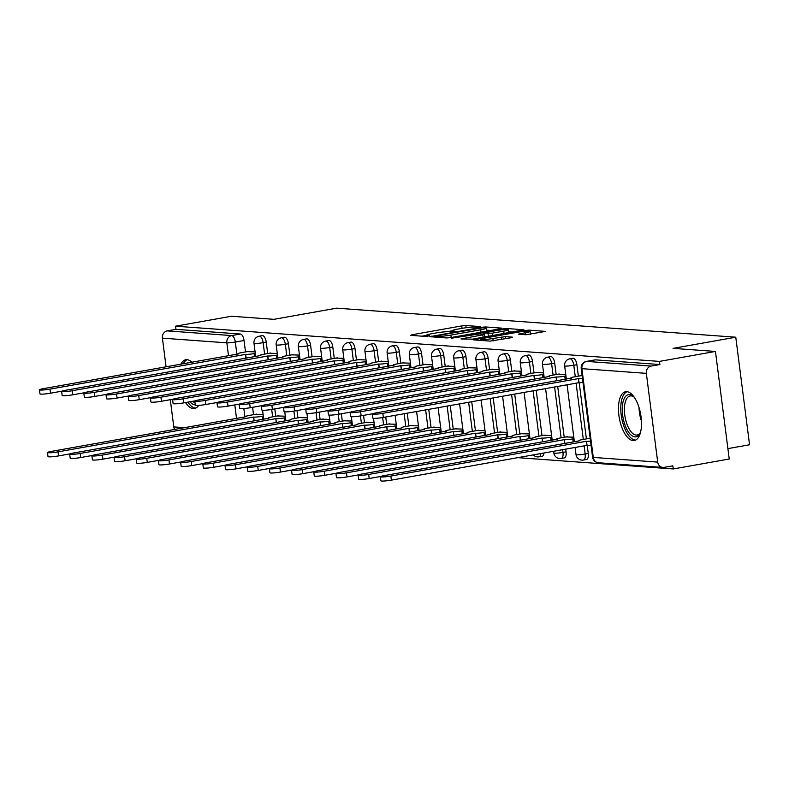 <?xml version="1.0" encoding="UTF-8"?>
<svg xmlns="http://www.w3.org/2000/svg" width="789" height="789" viewBox="0 0 789 789"><rect width="100%" height="100%" fill="white"/><g stroke="black" fill="none" stroke-linecap="round" stroke-linejoin="round"><path stroke-width="1.18" d="M479.771 327.021L480.728 326.607L465.895 325.532L461.733 325.916L412.045 334.753L410.674 335.345L425.518 336.43L429.611 335.808L427.46 335.601A9.981 0.996 -7.3 0 1 426.395 335.295A9.981 0.996 -7.3 0 1 431.83 333.708L435.962 332.968A9.981 0.996 -7.3 0 1 449.266 331.725L454.099 331.587L455.283 331.242L453.133 331.035A9.981 0.996 -7.3 0 1 452.067 330.729A9.981 0.996 -7.3 0 1 457.502 329.141L461.644 328.402A9.981 0.996 -7.3 0 1 474.939 327.159L479.771 327.021M191.924 362.24A24.784 10.849 -100.1 0 0 187.013 359.676A24.784 10.849 -100.1 0 0 185.809 359.735A24.784 10.849 -100.1 0 0 180.928 364.202M185.543 402.558A24.784 10.849 -100.1 0 0 193.275 408.594A24.784 10.849 -100.1 0 0 194.488 408.534A24.784 10.849 -100.1 0 0 198.631 405.378M626.841 391.669A24.784 10.849 -100.1 0 0 625.628 391.729A24.784 10.849 -100.1 0 0 619.069 416.671A24.784 10.849 -100.1 0 0 633.103 440.587A24.784 10.849 -100.1 0 0 634.317 440.528A24.784 10.849 -100.1 0 0 640.875 415.576A24.784 10.849 -100.1 0 0 626.841 391.669M525.809 334.763L545.603 331.4L528.788 330.108L524.636 330.492L473.242 339.832L490.058 341.124L511.055 337.741L512.416 337.14L505.364 336.627L492.859 338.511A8.344 0.828 -7.3 0 1 480.846 339.3A8.344 0.828 -7.3 0 1 485.383 337.958L518.097 332.149A8.344 0.828 -7.3 0 1 530.109 331.36A8.344 0.828 -7.3 0 1 525.573 332.692L518.422 334.151L525.809 334.763L525.573 332.692M175.552 326.192L231.522 316.241L273.911 319.328L336.627 308.174L735.772 337.209L673.056 348.363L715.445 351.44L659.476 361.401L175.552 326.192L175.957 329.329L167.238 330.887L231.67 335.572A6.351 2.781 79.9 0 1 235.319 342.051L236.887 354.241M500.482 328.737L501.843 328.145L485.373 326.942L481.211 327.336L429.827 336.666L446.633 337.958L450.785 337.574L500.482 328.737M507.08 328.52L523.886 329.812L472.503 339.152L460.963 338.935L482.809 334.852L484.17 334.26L479.495 333.925L451.219 338.244L502.928 328.914L507.08 328.52L507.209 329.536M715.445 351.44L729.223 459.011L673.254 468.962L517.801 457.65M727.892 448.616L749.55 444.769L735.772 337.209M659.476 361.401L659.88 364.538L651.162 366.086A6.351 5.681 94.2 0 0 646.339 373.355L657.701 462.107A6.351 5.681 94.2 0 0 662.868 467.443A6.351 5.681 94.2 0 0 664.131 467.374L672.849 465.826L673.254 468.962M175.957 329.329L240.389 334.023A6.351 2.781 79.9 0 1 244.038 340.503L245.507 351.943M252.598 407.311L253.545 414.659M174.655 429.463A6.351 5.681 -85.8 0 1 173.787 426.898L170.296 399.707M166.084 366.836L162.416 338.156A6.351 5.681 -85.8 0 1 167.238 330.887M277.284 353.482L269.483 353.245M285.312 416.197L277.521 415.961M299.475 355.089L291.674 354.853M307.503 417.815L299.712 417.568M321.665 356.707L313.864 356.47M329.694 419.423L321.902 419.186M343.856 358.324L336.055 358.088M351.884 421.04L344.093 420.803M366.047 359.942L358.245 359.695M374.075 422.657L366.283 422.411M388.237 361.549L380.436 361.313M396.265 424.265L388.474 424.028M410.428 363.167L402.627 362.93M418.456 425.882L410.665 425.646M432.619 364.784L424.817 364.538M440.647 427.5L432.855 427.263M454.809 366.392L447.008 366.155M462.837 429.108L455.046 428.871M477 368.009L469.199 367.773M485.028 430.725L477.237 430.488M499.181 369.627L491.389 369.38M507.219 432.342L499.427 432.106M521.371 371.234L513.58 370.998M529.409 433.95L521.618 433.713M543.562 372.852L535.77 372.615M551.6 435.567L543.808 435.331M565.752 374.469L557.961 374.223M573.79 437.185L565.999 436.948M582.144 375.653L580.152 375.84M590.172 438.378L588.19 438.556M576.897 364.715L573.8 365.268A6.351 2.781 79.9 0 0 569.845 358.798L572.942 358.245A6.351 2.781 -100.1 0 1 576.897 364.715L578.367 376.156M579.195 382.675L586.395 438.881M587.233 445.4L588.269 453.458L585.172 454.01A6.351 2.781 79.9 0 1 583.436 460.056A6.351 2.781 79.9 0 1 583.13 460.076M554.706 363.098L551.61 363.65A6.351 2.781 79.9 0 0 547.655 357.19L550.752 356.638A6.351 2.781 -100.1 0 1 554.706 363.098L556.176 374.548M557.695 386.413L564.204 437.264M565.723 449.128L566.078 451.841L562.981 452.393A6.351 2.781 79.9 0 1 561.245 458.448A6.351 2.781 79.9 0 1 560.94 458.458M532.516 361.48L529.419 362.033A6.351 2.781 79.9 0 0 525.464 355.573L528.561 355.02A6.351 2.781 -100.1 0 1 532.516 361.48L533.985 372.931M536.195 390.23L542.013 435.646M510.325 359.873L507.228 360.425A6.351 2.781 79.9 0 0 503.274 353.955L506.37 353.403A6.351 2.781 -100.1 0 1 510.325 359.873L511.795 371.313M514.704 394.056L519.823 434.039M488.135 358.255L485.038 358.808A6.351 2.781 79.9 0 0 481.083 352.348L484.18 351.795A6.351 2.781 -100.1 0 1 488.135 358.255L489.604 369.706M493.214 397.883L497.632 432.421M465.944 356.638L462.847 357.19A6.351 2.781 79.9 0 0 458.892 350.73L461.989 350.178A6.351 2.781 -100.1 0 1 465.944 356.638L467.413 368.088M471.714 401.7L475.442 430.804M443.753 355.03L440.656 355.573A6.351 2.781 79.9 0 0 436.702 349.113L439.798 348.56A6.351 2.781 -100.1 0 1 443.753 355.03L445.223 366.471M450.223 405.526L453.251 429.186M421.563 353.413L418.466 353.965A6.351 2.781 79.9 0 0 414.511 347.495L417.608 346.953A6.351 2.781 -100.1 0 1 421.563 353.413L423.032 364.863M428.733 409.353L431.06 427.579M399.372 351.795L396.275 352.348A6.351 2.781 79.9 0 0 392.32 345.888L395.417 345.335A6.351 2.781 -100.1 0 1 399.372 351.795L400.842 363.246M407.232 413.17L408.87 425.961M377.181 350.188L374.085 350.73A6.351 2.781 79.9 0 0 370.13 344.27L373.227 343.718A6.351 2.781 -100.1 0 1 377.181 350.188L378.651 361.628M385.742 416.996L386.679 424.344M354.991 348.57L351.894 349.123A6.351 2.781 79.9 0 0 347.939 342.653L351.036 342.11A6.351 2.781 -100.1 0 1 354.991 348.57L356.46 360.021M363.551 415.379L364.488 422.736M332.8 346.953L329.703 347.505A6.351 2.781 79.9 0 0 325.749 341.045L328.845 340.493A6.351 2.781 -100.1 0 1 332.8 346.953L334.27 358.403M341.361 413.771L342.298 421.119M310.61 345.345L307.513 345.888A6.351 2.781 79.9 0 0 303.558 339.428L306.655 338.875A6.351 2.781 -100.1 0 1 310.61 345.345L312.079 356.786M319.17 412.154L320.107 419.501M288.419 343.728L285.322 344.28A6.351 2.781 79.9 0 0 281.367 337.81L284.464 337.268A6.351 2.781 -100.1 0 1 288.419 343.728L289.888 355.178M296.98 410.536L297.917 417.894M266.228 342.11L263.141 342.663A6.351 2.781 79.9 0 0 259.177 336.203L262.273 335.65A6.351 2.781 -100.1 0 1 266.228 342.11L267.698 353.561M274.789 408.929L275.736 416.276M255.094 351.864L247.292 351.628M263.122 414.58L255.33 414.343M586.227 459.523A6.351 2.781 -100.1 0 0 586.533 459.504A6.351 2.781 -100.1 0 0 588.269 453.458M564.036 457.906A6.351 2.781 -100.1 0 0 564.342 457.896A6.351 2.781 -100.1 0 0 566.078 451.841M541.846 456.298A6.351 2.781 -100.1 0 0 542.151 456.279A6.351 2.781 -100.1 0 0 543.946 453.004M659.88 364.538L595.439 359.853A6.351 2.781 -100.1 0 0 595.133 359.863A6.351 2.781 -100.1 0 0 594.837 359.952M452.077 330.838L447.235 331.705M426.405 335.404L422.085 336.173M490.847 330.453L486.379 330.127M483.036 327.741L436.514 335.779L435.321 336.124L437.579 336.341A9.981 0.996 -7.3 0 0 450.884 335.088L480.698 329.782A9.981 0.996 -7.3 0 0 486.132 328.194A9.981 0.996 -7.3 0 0 485.067 327.889L483.036 327.741M508.51 331.735L512.554 332.031M503.717 331.133A8.344 0.828 -7.3 0 0 508.264 329.802A8.344 0.828 -7.3 0 0 496.251 330.591L483.026 333.136L492.198 333.185L503.717 331.133L504.033 333.55M486.882 336.597L484.771 336.439M534.271 333.609L530.366 333.323M253.959 420.912L253.683 417.095A6.351 0.631 -7.3 0 0 262.155 416.306L263.319 416.099M256.642 414.117L249.492 415.379A6.351 0.631 -7.3 0 0 246.04 416.395A6.351 0.631 -7.3 0 0 246.71 416.592L51.463 451.377A7.308 0.73 -7.3 0 0 47.488 452.541A7.308 0.73 -7.3 0 0 58.001 451.85L253.466 417.085M70.004 453.882L58.524 455.924A7.308 0.73 172.7 0 1 48.011 456.614L47.488 452.541M248.604 351.391L241.464 352.663A6.351 0.631 -7.3 0 0 238.002 353.679A6.351 0.631 -7.3 0 0 238.682 353.876L43.425 388.652A7.308 0.73 -7.3 0 0 39.45 389.825A7.308 0.73 -7.3 0 0 49.973 389.135L245.645 354.379A6.351 0.631 -7.3 0 0 254.117 353.59L254.512 356.667M61.966 391.166L50.496 393.208A7.308 0.73 172.7 0 1 39.973 393.898L39.45 389.825M255.281 353.383L254.117 353.59M245.438 354.36L245.931 358.196M276.15 422.529L275.874 418.712A6.351 0.631 -7.3 0 0 284.346 417.914L285.51 417.706M278.833 415.724L271.682 416.996A6.351 0.631 -7.3 0 0 268.23 418.012A6.351 0.631 -7.3 0 0 268.901 418.209L73.653 452.985A7.308 0.73 -7.3 0 0 69.679 454.158A7.308 0.73 -7.3 0 0 80.192 453.468L275.657 418.693M92.195 455.5L80.715 457.541A7.308 0.73 172.7 0 1 70.201 458.231L69.679 454.158M298.341 424.147L298.064 420.33A6.351 0.631 -7.3 0 0 306.536 419.531L307.7 419.324M301.023 417.342L293.873 418.614A6.351 0.631 -7.3 0 0 290.421 419.63A6.351 0.631 -7.3 0 0 291.092 419.817L95.844 454.602A7.308 0.73 -7.3 0 0 91.869 455.766A7.308 0.73 -7.3 0 0 102.383 455.075L297.847 420.31M114.385 457.117L102.905 459.159A7.308 0.73 172.7 0 1 92.392 459.849L91.869 455.766M187.397 363.048A21.451 9.389 79.9 0 1 189.952 362.595M187.89 402.134A24.627 10.78 -100.1 0 0 195.899 408.051M187.299 359.705A24.627 10.78 -100.1 0 0 183.304 363.778M195.268 404.905A21.451 9.389 79.9 0 1 189.981 401.759M192.654 401.285A19.853 8.689 -100.1 0 0 194.991 402.784M640.56 432.185A21.451 9.389 79.9 0 1 640.007 433.368A21.451 9.389 79.9 0 1 627.768 430.922A21.451 9.389 79.9 0 1 622.551 404.54A21.451 9.389 79.9 0 1 633.439 396.482A21.451 9.389 79.9 0 1 634.366 397.4M634.109 397.123A19.853 8.689 -100.1 0 0 630.155 395.93A19.853 8.689 -100.1 0 0 624.671 405.122A19.853 8.689 -100.1 0 0 627.561 425.656A19.853 8.689 -100.1 0 0 637.108 435.025A19.853 8.689 -100.1 0 0 640.412 432.54M627.117 391.699A24.627 10.78 -100.1 0 0 621.121 402.883A24.627 10.78 -100.1 0 0 624.375 427.559A24.627 10.78 -100.1 0 0 635.717 440.045M270.795 353.008L263.654 354.281A6.351 0.631 -7.3 0 0 260.192 355.297A6.351 0.631 -7.3 0 0 260.873 355.484L65.615 390.269A7.308 0.73 -7.3 0 0 61.641 391.433A7.308 0.73 -7.3 0 0 72.164 390.742L267.836 355.997A6.351 0.631 -7.3 0 0 276.308 355.198L276.702 358.285M84.157 392.784L72.687 394.825A7.308 0.73 172.7 0 1 62.163 395.516L61.641 391.433M277.472 354.991L276.308 355.198M267.629 355.977L268.122 359.814M292.985 354.626L285.845 355.898A6.351 0.631 -7.3 0 0 282.383 356.904A6.351 0.631 -7.3 0 0 283.064 357.101L87.806 391.886A7.308 0.73 -7.3 0 0 83.831 393.05A7.308 0.73 -7.3 0 0 94.355 392.36L290.027 357.604A6.351 0.631 -7.3 0 0 298.498 356.815L298.893 359.902M106.347 394.392L94.877 396.433A7.308 0.73 172.7 0 1 84.354 397.123L83.831 393.05M299.662 356.608L298.498 356.815M289.819 357.595L290.313 361.431M320.531 425.754L320.255 421.937A6.351 0.631 -7.3 0 0 328.727 421.148L329.891 420.941M323.214 418.959L316.064 420.221A6.351 0.631 -7.3 0 0 312.612 421.237A6.351 0.631 -7.3 0 0 313.282 421.434L118.034 456.22A7.308 0.73 -7.3 0 0 114.06 457.383A7.308 0.73 -7.3 0 0 124.573 456.693L320.038 421.928M136.576 458.725L125.096 460.766A7.308 0.73 172.7 0 1 114.583 461.457L114.06 457.383M342.722 427.372L342.446 423.555A6.351 0.631 -7.3 0 0 350.918 422.756L352.081 422.549M345.404 420.567L338.254 421.839A6.351 0.631 -7.3 0 0 334.802 422.855A6.351 0.631 -7.3 0 0 335.473 423.052L140.225 457.827A7.308 0.73 -7.3 0 0 136.25 459.001A7.308 0.73 -7.3 0 0 146.764 458.31L342.229 423.535M158.767 460.342L147.287 462.384A7.308 0.73 172.7 0 1 136.773 463.074L136.25 459.001M364.912 428.989L364.636 425.172A6.351 0.631 -7.3 0 0 373.108 424.374L374.272 424.166M367.595 422.184L360.445 423.456A6.351 0.631 -7.3 0 0 356.993 424.472A6.351 0.631 -7.3 0 0 357.664 424.66L162.416 459.445A7.308 0.73 -7.3 0 0 158.441 460.608A7.308 0.73 -7.3 0 0 168.954 459.918L364.419 425.153M180.957 461.959L169.477 464.001A7.308 0.73 172.7 0 1 158.954 464.691L158.441 460.608M315.176 356.233L308.035 357.506A6.351 0.631 -7.3 0 0 304.574 358.522A6.351 0.631 -7.3 0 0 305.254 358.719L109.996 393.494A7.308 0.73 -7.3 0 0 106.022 394.668A7.308 0.73 -7.3 0 0 116.545 393.977L312.217 359.222A6.351 0.631 -7.3 0 0 320.689 358.433L321.084 361.51M128.538 396.009L117.068 398.05A7.308 0.73 172.7 0 1 106.545 398.741L106.022 394.668M321.853 358.226L320.689 358.433M312.01 359.202L312.503 363.039M337.367 357.851L330.226 359.123A6.351 0.631 -7.3 0 0 326.764 360.139A6.351 0.631 -7.3 0 0 327.445 360.326L132.187 395.111A7.308 0.73 -7.3 0 0 128.213 396.275A7.308 0.73 -7.3 0 0 138.736 395.585L334.408 360.839A6.351 0.631 -7.3 0 0 342.88 360.04L343.274 363.127M150.729 397.626L139.258 399.668A7.308 0.73 172.7 0 1 128.735 400.358L128.213 396.275M344.043 359.833L342.88 360.04M334.201 360.82L334.694 364.656M359.557 359.468L352.417 360.741A6.351 0.631 -7.3 0 0 348.955 361.747A6.351 0.631 -7.3 0 0 349.635 361.944L154.378 396.729A7.308 0.73 -7.3 0 0 150.403 397.893A7.308 0.73 -7.3 0 0 160.926 397.202L356.598 362.447A6.351 0.631 -7.3 0 0 365.07 361.658L365.465 364.745M172.919 399.234L161.449 401.276A7.308 0.73 172.7 0 1 150.926 401.966L150.403 397.893M366.234 361.451L365.07 361.658M356.391 362.437L356.884 366.274M387.103 430.597L386.827 426.78A6.351 0.631 -7.3 0 0 395.299 425.991L396.463 425.784M389.786 423.801L382.635 425.064A6.351 0.631 -7.3 0 0 379.184 426.08A6.351 0.631 -7.3 0 0 379.854 426.277L184.606 461.062A7.308 0.73 -7.3 0 0 180.632 462.226A7.308 0.73 -7.3 0 0 191.145 461.535L386.61 426.77M203.148 463.567L191.668 465.609A7.308 0.73 172.7 0 1 181.145 466.299L180.632 462.226M381.748 361.076L374.607 362.348A6.351 0.631 -7.3 0 0 371.146 363.364A6.351 0.631 -7.3 0 0 371.826 363.561L176.568 398.337A7.308 0.73 -7.3 0 0 172.594 399.51A7.308 0.73 -7.3 0 0 183.117 398.82L378.789 364.064A6.351 0.631 -7.3 0 0 387.261 363.275L387.655 366.352M195.11 400.851L183.64 402.893A7.308 0.73 172.7 0 1 173.116 403.583L172.594 399.51M388.425 363.068L387.261 363.275M378.582 364.045L379.075 367.881M409.294 432.214L409.018 428.397A6.351 0.631 -7.3 0 0 417.489 427.599L418.653 427.391M411.976 425.409L404.826 426.681A6.351 0.631 -7.3 0 0 401.374 427.697A6.351 0.631 -7.3 0 0 402.045 427.894L206.797 462.67A7.308 0.73 -7.3 0 0 202.822 463.843A7.308 0.73 -7.3 0 0 213.336 463.153L408.801 428.378M225.338 465.185L213.858 467.226A7.308 0.73 172.7 0 1 203.335 467.916L202.822 463.843M403.938 362.693L396.788 363.966A6.351 0.631 -7.3 0 0 393.336 364.982A6.351 0.631 -7.3 0 0 394.017 365.169L198.759 399.954A7.308 0.73 -7.3 0 0 194.784 401.118A7.308 0.73 -7.3 0 0 205.308 400.427L400.98 365.682A6.351 0.631 -7.3 0 0 409.452 364.883L409.846 367.97M217.3 402.469L205.821 404.51A7.308 0.73 172.7 0 1 195.307 405.201L194.784 401.118M410.615 364.676L409.452 364.883M400.773 365.662L401.266 369.499M431.484 433.832L431.208 430.015A6.351 0.631 -7.3 0 0 439.68 429.216L440.844 429.009M434.167 427.027L427.017 428.299A6.351 0.631 -7.3 0 0 423.555 429.315A6.351 0.631 -7.3 0 0 424.235 429.502L228.988 464.287A7.308 0.73 -7.3 0 0 225.003 465.451A7.308 0.73 -7.3 0 0 235.526 464.76L430.991 429.995M247.529 466.802L236.049 468.844A7.308 0.73 172.7 0 1 225.526 469.534L225.003 465.451M426.129 364.311L418.979 365.583A6.351 0.631 -7.3 0 0 415.527 366.589A6.351 0.631 -7.3 0 0 416.207 366.786L220.95 401.571A7.308 0.73 -7.3 0 0 216.975 402.735A7.308 0.73 -7.3 0 0 227.498 402.045L423.17 367.289A6.351 0.631 -7.3 0 0 431.642 366.5L432.037 369.587M239.491 404.076L228.011 406.118A7.308 0.73 172.7 0 1 217.498 406.808L216.975 402.735M432.806 366.293L431.642 366.5M422.963 367.279L423.446 371.116M453.675 435.439L453.399 431.622A6.351 0.631 -7.3 0 0 461.871 430.833L463.035 430.626M456.358 428.644L449.207 429.906A6.351 0.631 -7.3 0 0 445.746 430.922A6.351 0.631 -7.3 0 0 446.426 431.119L251.178 465.904A7.308 0.73 -7.3 0 0 247.194 467.068A7.308 0.73 -7.3 0 0 257.717 466.378L453.182 431.613M269.72 468.41L258.24 470.451A7.308 0.73 172.7 0 1 247.716 471.141L247.194 467.068M448.32 365.918L441.169 367.191A6.351 0.631 -7.3 0 0 437.717 368.207A6.351 0.631 -7.3 0 0 438.398 368.404L243.14 403.179A7.308 0.73 -7.3 0 0 239.166 404.353A7.308 0.73 -7.3 0 0 249.689 403.662L445.361 368.907A6.351 0.631 -7.3 0 0 453.833 368.118L454.227 371.195M261.682 405.694L250.202 407.735A7.308 0.73 172.7 0 1 239.688 408.426L239.166 404.353M454.997 367.911L453.833 368.118M445.154 368.897L445.637 372.724M475.866 437.057L475.589 433.24A6.351 0.631 -7.3 0 0 484.061 432.451L485.225 432.244M478.548 430.252L471.398 431.524A6.351 0.631 -7.3 0 0 467.936 432.54A6.351 0.631 -7.3 0 0 468.617 432.737L273.369 467.512A7.308 0.73 -7.3 0 0 269.384 468.686A7.308 0.73 -7.3 0 0 279.908 467.995L475.373 433.22M291.91 470.027L280.43 472.069A7.308 0.73 172.7 0 1 269.907 472.759L269.384 468.686M470.51 367.536L463.36 368.808A6.351 0.631 -7.3 0 0 459.908 369.824A6.351 0.631 -7.3 0 0 460.589 370.011L265.331 404.796A7.308 0.73 -7.3 0 0 261.356 405.96A7.308 0.73 -7.3 0 0 271.87 405.27L467.552 370.524A6.351 0.631 -7.3 0 0 476.023 369.725L476.418 372.812M283.872 407.311L272.392 409.353A7.308 0.73 172.7 0 1 261.879 410.043L261.356 405.96M477.187 369.518L476.023 369.725M467.344 370.505L467.828 374.341M498.056 438.674L497.78 434.857A6.351 0.631 -7.3 0 0 506.252 434.058L507.416 433.851M500.739 431.869L493.589 433.141A6.351 0.631 -7.3 0 0 490.127 434.157A6.351 0.631 -7.3 0 0 490.807 434.344L295.559 469.13A7.308 0.73 -7.3 0 0 291.575 470.293A7.308 0.73 -7.3 0 0 302.098 469.603L497.563 434.838M314.101 471.644L302.621 473.686A7.308 0.73 172.7 0 1 292.098 474.376L291.575 470.293M492.701 369.153L485.551 370.426A6.351 0.631 -7.3 0 0 482.099 371.432A6.351 0.631 -7.3 0 0 482.779 371.629L287.521 406.414A7.308 0.73 -7.3 0 0 283.547 407.578A7.308 0.73 -7.3 0 0 294.06 406.887L489.742 372.132A6.351 0.631 -7.3 0 0 498.214 371.343L498.609 374.43M306.063 408.919L294.583 410.961A7.308 0.73 172.7 0 1 284.07 411.651L283.547 407.578M499.378 371.136L498.214 371.343M489.535 372.122L490.018 375.958M520.247 440.282L519.971 436.465A6.351 0.631 -7.3 0 0 528.443 435.676L529.606 435.469M522.929 433.486L515.779 434.749A6.351 0.631 -7.3 0 0 512.317 435.765A6.351 0.631 -7.3 0 0 512.998 435.962L317.75 470.747A7.308 0.73 -7.3 0 0 313.766 471.911A7.308 0.73 -7.3 0 0 324.289 471.22L519.754 436.455M336.292 473.252L324.812 475.294A7.308 0.73 172.7 0 1 314.288 475.984L313.766 471.911M514.892 370.761L507.741 372.033A6.351 0.631 -7.3 0 0 504.289 373.049A6.351 0.631 -7.3 0 0 504.97 373.246L309.712 408.021A7.308 0.73 -7.3 0 0 305.738 409.195A7.308 0.73 -7.3 0 0 316.251 408.505L511.933 373.749A6.351 0.631 -7.3 0 0 520.405 372.96L520.799 376.037M328.254 410.536L316.774 412.578A7.308 0.73 172.7 0 1 306.26 413.268L305.738 409.195M521.568 372.753L520.405 372.96M511.726 373.739L512.209 377.566M542.438 441.899L542.161 438.082A6.351 0.631 -7.3 0 0 550.633 437.293L551.797 437.086M545.12 435.094L537.97 436.366A6.351 0.631 -7.3 0 0 534.508 437.382A6.351 0.631 -7.3 0 0 535.189 437.579L339.941 472.355A7.308 0.73 -7.3 0 0 335.956 473.528A7.308 0.73 -7.3 0 0 346.479 472.838L541.944 438.063M358.482 474.87L347.002 476.911A7.308 0.73 172.7 0 1 336.479 477.601L335.956 473.528M537.082 372.378L529.932 373.651A6.351 0.631 -7.3 0 0 526.48 374.667A6.351 0.631 -7.3 0 0 527.16 374.854L331.903 409.639A7.308 0.73 -7.3 0 0 327.928 410.803A7.308 0.73 -7.3 0 0 338.442 410.112L534.123 375.367A6.351 0.631 -7.3 0 0 542.595 374.568L542.99 377.655M350.444 412.154L338.964 414.195A7.308 0.73 172.7 0 1 328.451 414.886L327.928 410.803M543.759 374.361L542.595 374.568M533.916 375.347L534.4 379.184M564.628 443.517L564.352 439.7A6.351 0.631 -7.3 0 0 572.824 438.901L573.988 438.694M567.311 436.712L560.16 437.984A6.351 0.631 -7.3 0 0 556.699 439A6.351 0.631 -7.3 0 0 557.379 439.187L362.131 473.972A7.308 0.73 -7.3 0 0 358.147 475.136A7.308 0.73 -7.3 0 0 368.67 474.445L564.135 439.68M380.673 476.487L369.193 478.528A7.308 0.73 172.7 0 1 358.67 479.219L358.147 475.136M559.273 373.996L552.122 375.268A6.351 0.631 -7.3 0 0 548.671 376.274A6.351 0.631 -7.3 0 0 549.341 376.471L354.093 411.256A7.308 0.73 -7.3 0 0 350.119 412.42A7.308 0.73 -7.3 0 0 360.632 411.73L556.314 376.974A6.351 0.631 -7.3 0 0 564.786 376.185L565.18 379.272M372.635 413.761L361.155 415.803A7.308 0.73 172.7 0 1 350.641 416.493L350.119 412.42M565.95 375.978L564.786 376.185M556.107 376.964L556.59 380.801M591.05 445.213A6.351 0.631 172.7 0 1 587.065 445.391L586.543 441.307A6.351 0.631 -7.3 0 0 590.527 441.13M589.501 438.329L582.351 439.601A6.351 0.631 -7.3 0 0 578.889 440.607A6.351 0.631 -7.3 0 0 579.57 440.804L384.322 475.589A7.308 0.73 -7.3 0 0 380.337 476.753A7.308 0.73 -7.3 0 0 390.861 476.063L586.326 441.298M586.848 445.371L391.383 480.136A7.308 0.73 172.7 0 1 380.86 480.826L380.337 476.753M581.463 375.603L574.313 376.876A6.351 0.631 -7.3 0 0 570.861 377.892A6.351 0.631 -7.3 0 0 571.532 378.089L376.284 412.864A7.308 0.73 -7.3 0 0 372.309 414.038A7.308 0.73 -7.3 0 0 382.823 413.347L578.505 378.592A6.351 0.631 -7.3 0 0 582.489 378.414M583.012 382.487A6.351 0.631 172.7 0 1 579.027 382.665L383.346 417.42A7.308 0.73 172.7 0 1 372.832 418.111L372.309 414.038M578.298 378.582L578.82 382.655M646.339 373.355L581.897 368.67L593.269 457.413L657.701 462.107M244.038 340.503L235.319 342.051A6.351 0.631 -7.3 0 1 226.847 342.84L162.416 338.156M243.84 408.554L244.915 416.967M236.532 418.456L234.806 404.915M228.504 355.74L226.847 342.84A6.351 5.681 -85.8 0 1 231.67 335.572L240.389 334.023M173.787 426.898L184.616 427.687M569.845 358.798A6.351 6.351 0 0 0 564.658 365.859A6.351 0.631 172.7 0 0 565.328 366.057A6.351 0.631 172.7 0 0 573.8 365.268L575.27 376.708M576.088 383.138L583.308 439.424M584.126 445.854L585.172 454.01A6.351 0.631 172.7 0 1 576.7 454.799A6.351 0.631 -7.3 0 1 576.019 454.612A6.351 6.351 0 0 0 583.436 460.056L586.533 459.504M547.655 357.19A6.351 6.351 0 0 0 542.467 364.252A6.351 0.631 172.7 0 0 543.138 364.439A6.351 0.631 172.7 0 0 551.61 363.65L553.079 375.091M554.598 386.965L561.117 437.816M562.636 449.681L562.981 452.393A6.351 0.631 172.7 0 1 554.509 453.192A6.351 0.631 -7.3 0 1 553.829 452.994A6.351 6.351 0 0 0 561.245 458.448L564.342 457.896M525.464 355.573A6.351 6.351 0 0 0 520.276 362.634A6.351 0.631 172.7 0 0 520.947 362.832A6.351 0.631 172.7 0 0 529.419 362.033L530.889 373.483M533.108 390.782L538.926 436.199M503.274 353.955A6.351 6.351 0 0 0 498.086 361.017A6.351 0.631 172.7 0 0 498.766 361.214A6.351 0.631 172.7 0 0 507.228 360.425L508.698 371.866M511.607 394.608L516.736 434.581M481.083 352.348A6.351 6.351 0 0 0 475.895 359.409A6.351 0.631 172.7 0 0 476.576 359.597A6.351 0.631 172.7 0 0 485.038 358.808L486.507 370.248M490.117 398.435L494.545 432.974M458.892 350.73A6.351 6.351 0 0 0 453.705 357.792A6.351 0.631 172.7 0 0 454.385 357.989A6.351 0.631 172.7 0 0 462.847 357.19L464.317 368.641M468.627 402.252L472.355 431.356M436.702 349.113A6.351 6.351 0 0 0 431.514 356.174A6.351 0.631 172.7 0 0 432.194 356.372A6.351 0.631 172.7 0 0 440.656 355.573L442.126 367.023M447.126 406.079L450.164 429.739M414.511 347.495A6.351 6.351 0 0 0 409.323 354.567A6.351 0.631 172.7 0 0 410.004 354.754A6.351 0.631 172.7 0 0 418.466 353.965L419.935 365.406M425.636 409.895L427.973 428.131M392.32 345.888A6.351 6.351 0 0 0 387.133 352.949A6.351 0.631 172.7 0 0 387.813 353.147A6.351 0.631 172.7 0 0 396.275 352.348L397.745 363.798M404.146 413.722L405.783 426.514M370.13 344.27A6.351 6.351 0 0 0 364.942 351.332A6.351 0.631 172.7 0 0 365.623 351.529A6.351 0.631 172.7 0 0 374.085 350.73L375.554 362.181M382.645 417.539L383.592 424.896M347.939 342.653A6.351 6.351 0 0 0 342.751 349.724A6.351 0.631 172.7 0 0 343.432 349.912A6.351 0.631 172.7 0 0 351.894 349.123L353.364 360.563M360.455 415.931L361.401 423.289M325.749 341.045A6.351 6.351 0 0 0 320.561 348.107A6.351 0.631 172.7 0 0 321.241 348.304A6.351 0.631 172.7 0 0 329.703 347.505L331.173 358.956M338.264 414.314L339.211 421.671M303.558 339.428A6.351 6.351 0 0 0 298.37 346.489A6.351 0.631 172.7 0 0 299.051 346.687A6.351 0.631 172.7 0 0 307.513 345.888L308.982 357.338M316.073 412.696L317.02 420.054M281.367 337.81A6.351 6.351 0 0 0 276.18 344.882A6.351 0.631 172.7 0 0 276.86 345.069A6.351 0.631 172.7 0 0 285.322 344.28L286.792 355.721M293.883 411.089L294.83 418.446M259.177 336.203A6.351 6.351 0 0 0 253.989 343.264A6.351 0.631 172.7 0 0 254.669 343.462A6.351 0.631 172.7 0 0 263.141 342.663L264.601 354.113M271.692 409.471L272.639 416.829M540.85 453.557A6.351 2.781 79.9 0 1 539.055 456.831A6.351 2.781 79.9 0 1 538.749 456.841M595.439 359.853L586.72 361.401L651.162 366.086M595.133 359.863L586.414 361.411A6.351 2.781 79.9 0 1 586.72 361.401A6.351 5.681 -85.8 0 0 581.897 368.67A6.351 0.631 172.7 0 1 581.217 368.483L592.588 457.226A6.351 6.351 0 0 0 598.427 462.758L662.868 467.443M598.427 462.758A6.351 5.681 94.2 0 1 593.269 457.413A6.351 0.631 172.7 0 1 592.588 457.226M453.221 331.725L453.133 331.035M427.549 336.292L427.46 335.601M412.134 335.453L412.045 334.753M462.048 328.332L461.733 325.916M466.171 327.721L465.895 325.532M431.613 336.873L431.524 336.173M481.28 327.849L481.211 327.336M485.491 327.938L485.373 326.942M435.686 337.169L435.558 336.193M437.708 337.317L437.579 336.341M451.19 337.505L450.884 335.088M481.004 332.199L480.698 329.782M462.748 339.132L462.66 338.442M483.115 337.268L482.809 334.852M503.027 329.703L502.928 328.914M483.489 334.211L483.361 333.234M488.391 336.331L488.036 333.569M492.504 335.591L492.198 333.185M520.207 334.358L520.119 333.658M493.164 340.897L492.859 338.511M501.518 339.438L501.212 337.021M505.631 338.698L505.364 336.627M475.037 340.029L474.948 339.329M524.734 331.262L524.636 330.492M528.916 331.084L528.788 330.108M254.166 420.882L253.683 417.095M262.55 419.393L262.155 416.306M58.524 455.924L58.001 451.85M245.645 354.379L246.138 358.157M49.973 389.135L50.496 393.208M276.357 422.49L275.874 418.712M284.74 421.001L284.346 417.914M80.715 457.541L80.192 453.468M298.548 424.107L298.064 420.33M306.931 422.618L306.536 419.531M102.905 459.159L102.383 455.075M641.437 421.01A19.853 8.689 79.9 0 1 639.051 407.597M267.836 355.997L268.329 359.774M72.164 390.742L72.687 394.825M290.027 357.604L290.52 361.392M94.355 392.36L94.877 396.433M320.738 425.725L320.255 421.937M329.121 424.235L328.727 421.148M125.096 460.766L124.573 456.693M342.929 427.332L342.446 423.555M351.312 425.843L350.918 422.756M147.287 462.384L146.764 458.31M365.12 428.95L364.636 425.172M373.503 427.46L373.108 424.374M169.477 464.001L168.954 459.918M312.217 359.222L312.71 362.999M116.545 393.977L117.068 398.05M334.408 360.839L334.901 364.617M138.736 395.585L139.258 399.668M356.598 362.447L357.092 366.234M160.926 397.202L161.449 401.276M387.31 430.567L386.827 426.78M395.693 429.078L395.299 425.991M191.668 465.609L191.145 461.535M378.789 364.064L379.272 367.852M183.117 398.82L183.64 402.893M409.501 432.175L409.018 428.397M417.884 430.686L417.489 427.599M213.858 467.226L213.336 463.153M400.98 365.682L401.463 369.459M205.308 400.427L205.821 404.51M431.691 433.792L431.208 430.015M440.075 432.303L439.68 429.216M236.049 468.844L235.526 464.76M423.17 367.289L423.654 371.077M227.498 402.045L228.011 406.118M453.882 435.41L453.399 431.622M462.265 433.92L461.871 430.833M258.24 470.451L257.717 466.378M445.361 368.907L445.844 372.694M249.689 403.662L250.202 407.735M476.073 437.017L475.589 433.24M484.456 435.528L484.061 432.451M280.43 472.069L279.908 467.995M467.552 370.524L468.035 374.302M271.87 405.27L272.392 409.353M498.263 438.635L497.78 434.857M506.646 437.145L506.252 434.058M302.621 473.686L302.098 469.603M489.742 372.132L490.225 375.919M294.06 406.887L294.583 410.961M520.454 440.252L519.971 436.465M528.837 438.763L528.443 435.676M324.812 475.294L324.289 471.22M511.933 373.749L512.416 377.536M316.251 408.505L316.774 412.578M542.645 441.86L542.161 438.082M551.028 440.37L550.633 437.293M347.002 476.911L346.479 472.838M534.123 375.367L534.607 379.144M338.442 410.112L338.964 414.195M564.835 443.477L564.352 439.7M573.218 441.988L572.824 438.901M369.193 478.528L368.67 474.445M556.314 376.974L556.797 380.762M360.632 411.73L361.155 415.803M587.065 445.391L586.543 441.307M391.383 480.136L390.861 476.063M578.505 378.592L579.027 382.665M382.823 413.347L383.346 417.42M263.713 419.186L262.569 410.26M255.675 356.46L253.989 343.264M542.151 456.279L539.055 456.831A6.351 6.351 0 0 1 533.295 454.898M285.904 420.793L284.76 411.868M277.866 358.078L276.18 344.882M308.095 422.411L306.951 413.485M300.057 359.695L298.37 346.489M330.285 424.028L329.141 415.103M322.247 361.303L320.561 348.107M352.476 425.636L351.332 416.71M344.438 362.92L342.751 349.724M374.667 427.253L373.522 418.328M366.629 364.538L364.942 351.332M396.857 428.871L395.121 415.33M388.819 366.145L387.133 352.949M419.048 430.478L416.612 411.503M411.01 367.763L409.323 354.567M441.238 432.096L438.112 407.676M433.2 369.38L431.514 356.174M463.429 433.713L459.602 403.86M455.391 370.988L453.705 357.792M485.62 435.321L481.093 400.033M477.582 372.605L475.895 359.409M507.81 436.938L502.593 396.216M499.772 374.223L498.086 361.017M530.001 438.556L524.083 392.389M521.963 375.83L520.276 362.634M553.829 452.994L553.612 451.288M552.192 440.163L545.584 388.563M544.154 377.448L542.467 364.252M576.019 454.612L575.112 447.462M574.382 441.781L567.074 384.746M566.344 379.065L564.658 365.859M586.414 361.411A6.351 6.351 0 0 0 581.217 368.483M452.205 331.834L452.067 330.729M426.533 336.4L426.395 335.295M435.459 337.15L435.321 336.124M486.517 331.222L486.132 328.194M484.841 336.962L484.505 334.358M508.639 332.721L508.264 329.802M483.164 334.191L483.026 333.136M530.484 334.28L530.109 331.36M480.994 340.463L480.846 339.3"/></g></svg>
